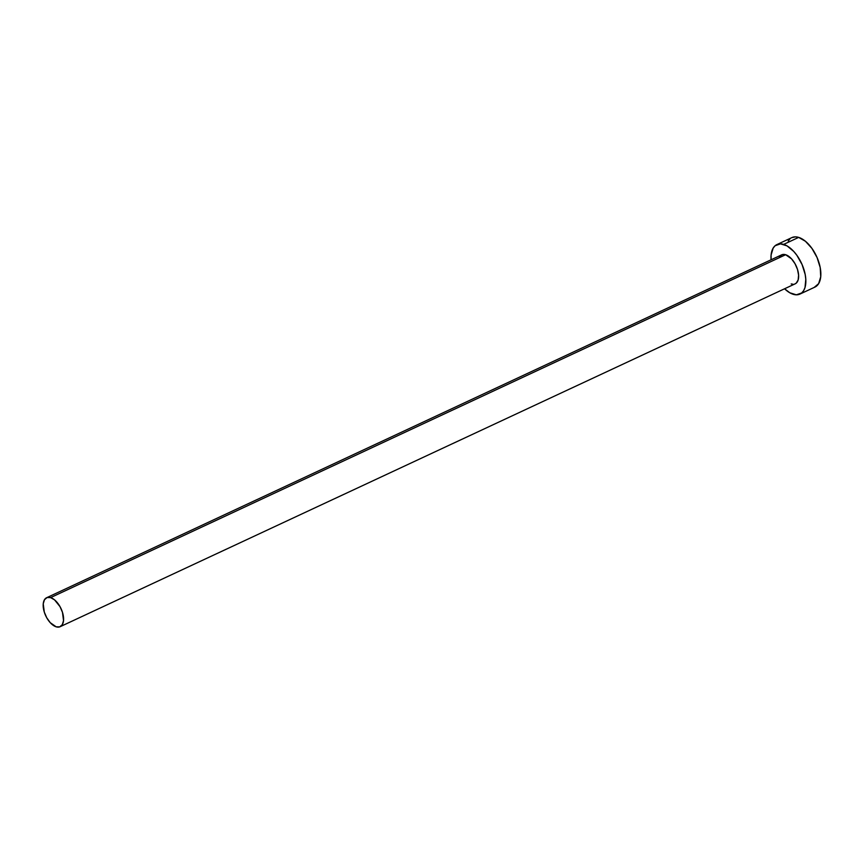 <?xml version="1.0" encoding="UTF-8"?>
<svg xmlns="http://www.w3.org/2000/svg" width="864" height="864" viewBox="0 0 864 864"><rect width="100%" height="100%" fill="white"/><g stroke="black" fill="none" stroke-linecap="round" stroke-linejoin="round"><path stroke-width="1.3" d="M779.501 256.856L782.082 254.675L785.635 254.729A15.984 8.446 -115 0 0 781.661 254.848L46.624 597.726A15.984 8.446 65 0 1 50.598 597.607L785.635 254.729L791.564 258.876L795.042 263.747L797.515 269.471L798.595 275.173L798.142 279.979L796.198 283.176L794.75 283.997M60.134 626.702L795.182 283.824A15.984 8.446 -115 0 0 797.386 269.06A15.984 8.446 -115 0 0 785.635 254.729L50.598 597.607A15.984 8.446 65 0 1 62.348 611.939A15.984 8.446 65 0 1 60.134 626.702A15.984 8.446 65 0 1 56.171 626.821A15.984 8.446 65 0 1 44.42 612.49A15.984 8.446 65 0 1 46.624 597.726M799.956 294.073L814.957 287.075A27.292 14.429 -115 0 0 818.726 261.878A27.292 14.429 -115 0 0 798.66 237.395A27.292 14.429 -115 0 0 791.878 237.6L776.876 244.598A27.292 14.429 65 0 1 783.659 244.393L798.66 237.395L783.659 244.393A27.292 14.429 65 0 1 803.725 268.877A27.292 14.429 65 0 1 799.956 294.073A27.292 14.429 65 0 1 793.174 294.278A27.292 14.429 65 0 1 784.577 288.77L789.815 292.788L796.36 294.818L801.695 292.961L803.65 290.65L805.01 287.507L805.799 279.288L805.194 274.525L802.094 264.589L796.91 255.366L793.778 251.478L787.028 245.884L780.484 243.864L775.138 245.711L773.194 248.033L771.098 254.999L771.066 259.794A27.292 14.429 65 0 1 776.876 244.598M793.066 284.256L791.208 283.943M814.234 287.366L818.651 283.651L820.735 276.685L820.195 267.527L817.096 257.591L811.912 248.368L805.442 241.283L798.66 237.395L795.485 236.866L791.824 237.632M790.139 238.712L788.195 241.034M56.171 626.821L59.713 626.875L62.294 624.694L63.526 620.611L62.478 612.349L60.005 606.625L54.562 599.875L50.598 597.607L47.045 597.553L44.464 599.735L43.232 603.817L44.291 612.079L46.764 617.803L50.242 622.674L56.171 626.821"/></g></svg>
